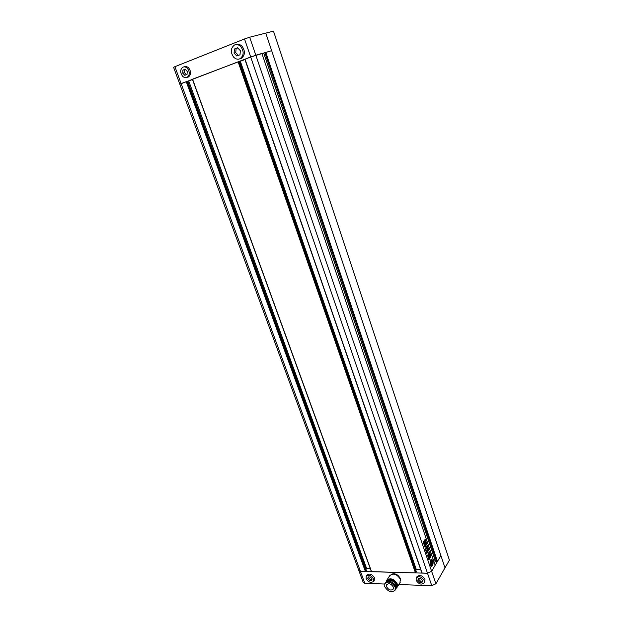 <?xml version="1.0" encoding="UTF-8"?>
<svg xmlns="http://www.w3.org/2000/svg" width="623" height="623" viewBox="0 0 623 623"><rect width="100%" height="100%" fill="white"/><g stroke="black" fill="none" stroke-linecap="round" stroke-linejoin="round"><path stroke-width="0.93" d="M237.721 47.932L236.109 48.571L235.751 52.675L238.399 55.424M185.288 69.387L184.657 69.636L184.478 72.657L186.417 74.682M184.478 72.657L182.734 73.156L184.797 75.305L187.048 74.433L187.227 71.404L185.156 69.246L182.905 70.126L182.734 73.156M184.657 69.636L182.905 70.126M187.391 77.268L188.419 76.972C191.199 74.674 191.292 71.684 188.714 67.993C187.25 66.575 185.747 66.178 184.213 66.801L183.933 66.879M187.406 68.359C185.942 66.934 184.439 66.536 182.897 67.167C180.078 69.457 179.961 72.463 182.562 76.177C184.042 77.618 185.561 78.007 187.118 77.345C189.898 75.048 189.992 72.058 187.406 68.359M235.751 52.675L234.077 53.134L236.857 56.015L240.003 54.801L240.369 50.681L237.573 47.784L234.427 49.022L234.077 53.134M236.109 48.571L234.427 49.022M239.863 58.803L241.303 58.36C245.182 55.182 245.415 51.125 241.997 46.203C240.089 44.35 238.072 43.812 235.961 44.591M240.743 46.538C238.749 44.622 236.67 44.108 234.505 45.004C230.533 48.181 230.269 52.262 233.718 57.23C235.743 59.177 237.854 59.676 240.057 58.718C243.936 55.533 244.169 51.475 240.743 46.538M264.915 52.651L436.739 561.728L435.578 561.65L263.716 53.111L271.651 50.658L250.695 56.989L180.538 83.941M366.285 570.411L365.428 571.556L360.46 571.423L181.106 83.552L179.782 84.121L173.591 67.307L174.899 66.677L181.106 83.552L187.585 81.185M384.632 584.031L364.837 583.33L360.46 571.423L358.871 570.621L360.46 571.423L427.503 573.23L244.52 38.961L249.675 37.209L255.819 55.221L261.901 53.469L435.173 565.271L431.63 571.291L427.503 573.23L421.88 572.989L244.847 59.224L255.819 55.221L431.63 571.291L440.889 555.576L437.447 561.424L436.739 561.728M244.52 38.961L174.899 66.677M398.837 584.538L431.778 585.713L427.503 573.23L431.63 571.291L435.882 583.774L445.001 567.841L265.772 33.112L273.489 31.15L449.409 560.147L445.001 567.841L265.772 33.112L249.675 37.209M432.541 565.668C433.522 562.686 433.211 560.552 431.614 559.275L430.602 559.937C429.613 562.912 429.925 565.045 431.521 566.338L432.541 565.668M431.466 566.33L432.253 565.661C433.219 562.756 432.93 560.63 431.373 559.283M431.887 563.916L432.105 562.359L432.744 562.569L431.996 560.357L431.91 561.79L431.365 561.284L430.96 561.829L431.202 562.538L431.272 561.588L431.91 562.141L431.132 563.457L430.392 562.125M431.482 560.147L430.548 560.645L430.509 561.541L431.568 560.731L431.171 560.607M431.568 560.731L431.583 560.147L430.843 560.645L430.509 561.541M425.345 543.295L425.042 543.778L424.349 540.554L425.345 543.295L425.05 543.809M424.24 545.491L423.414 541.699L424.59 544.923L424.24 545.491M430.135 554.12L429.224 555.584L428.686 554.54L427.456 555.716L428.577 553.434L429.052 554.462L428.85 552.539L429.356 551.713L429.504 553.715L430.018 553.045L430.135 554.12L429.107 555.327M429.348 557.507L428.499 558.776L427.806 556.082L428.865 555.148L429.348 557.507L428.671 558.629M425.914 545.25L426.662 543.832L426.459 542.641L424.162 545.888L424.52 546.823L425.665 546.161L425.93 545.008M426.545 553.325L426.911 553.574L427.152 552.609L426.903 551.744L426.545 553.325M426.934 548.801L426.373 548.855L425.867 547.687L425.595 548.645L425.859 551.02L426.233 550.553L426.662 551.542L426.771 549.938L427.651 549.673L427.713 548.411L426.934 548.801M426.926 548.24L426.451 548.271L426.825 546.137L426.568 548.474M429.605 557.071L429.87 558.255L428.889 559.758L428.624 559.205L429.449 557.717L429.356 555.724L430.376 554.159L430.524 555.241L429.893 555.802L430.984 555.934L430.602 557.242M429.551 556.666L430.228 557.842M429.761 556.674L429.87 558.255M430.524 555.241L429.932 556.004M427.417 552.554L427.067 551.542L427.954 549.868L426.895 545.834L427.253 545.242L428.935 550.748L428.242 550.779L427.417 552.554M424.621 544.463L423.928 541.239L424.925 543.972L424.621 544.463M426.171 541.823L425.556 543.342L424.645 539.923L425.369 539.471L426.093 542.641M262.018 53.827L263.739 53.173M435.329 560.91L433.686 560.879M265.227 52.558L436.918 561.409M265.78 52.355L437.447 561.424M187.71 81.317L192.515 79.518M370.148 568.16L365.646 568.472M416.304 571.727L415.471 572.903L371.409 571.641L192.414 79.238L239.458 61.389M420.65 569.399L415.588 569.492M239.582 61.545L244.948 59.52M426.841 552.025L427.152 552.609M426.646 553.512L426.856 552.601M426.778 550.132L427.378 549.673M427.471 549.665L427.464 548.419M426.482 550.132L426.934 550.584M426.537 551.386L426.638 550.584M425.735 547.944L426.296 548.723M426.677 546.231L427.09 546.441M426.802 546.441L427.113 546.955M426.63 548.24L426.825 546.955M424.318 546.753L425.377 546.161L425.618 545.25M425.641 545L426.288 542.804M428.569 555.14L429.379 556.674M428.811 555.989L428.943 556.775L428.811 555.989M428.554 556.409L428.686 557.196L428.554 556.409M428.165 556.557L428.203 556.985M427.908 556.978L428.39 557.53M429.06 557.507L429.091 556.666M430.586 555.771L430.984 555.934M430.306 557.235L430.695 555.934M429.574 558.255L429.045 559.633M430.236 555.241L430.205 554.322M428.126 554.735L427.487 555.794M428.492 553.754L429.006 554.392M429.294 551.807L429.691 552.694M429.395 552.694L429.395 553.185M429.099 553.185L429.449 553.668M429.847 554.112L429.847 553.216M427.098 545.483L428.406 548.474M428.577 550.81L428.11 548.474M427.946 550.779L427.752 551.573M427.448 552.648L427.518 551.908M423.266 541.893L424.59 544.923M424.255 545.522L424.302 544.923M423.772 541.434L424.925 543.972M424.629 544.494L424.629 543.972M424.193 540.748L425.05 543.287M425.805 542.641L425.758 543.186M425.462 541.963L425.182 540.569L425.307 541.963M424.8 540.896L425.166 541.963M425.081 539.471L425.875 541.823M431.241 565.458L430.119 562.125L431.537 565.466L431.171 563.574L431.957 562.258L431.965 563.916M431.786 563.2L431.747 562.608M431.583 563.667L431.864 563.2M431.295 563.659L431.825 564.376M431.583 561.378L431.996 560.357M431.365 561.284L430.96 561.829M430.672 561.821L431.202 562.538M431.248 561.603L431.91 562.141M431.622 562.133L431.023 563.137M431.552 565.419L432.728 563.504M432.191 563.379L432.65 563.511M431.552 565.341L432.183 563.465M432.035 564.454L432.471 563.387M432.323 564.461L431.825 565.427M416.148 580.293L416.187 578.004C418.936 575.738 421.623 576.587 424.255 580.558L424.216 582.809C421.475 585.106 418.781 584.265 416.148 580.293M424.746 581.913L424.972 579.335C422.347 575.372 419.661 574.531 416.919 576.797L416.382 577.677M366.137 578.689L366.192 576.306C368.754 574.328 371.246 575.208 373.683 578.931L373.629 581.282C371.067 583.276 368.567 582.412 366.137 578.689M374.213 580.41L374.462 577.755C372.032 574.04 369.54 573.168 366.978 575.146L366.394 576.002M391.197 574.328C394.873 572.911 397.933 574.328 400.387 578.572L400.581 580.815M386.572 586.788C388.768 590.113 391.01 590.861 393.292 589.031L393.323 587.037C391.135 583.712 388.9 582.957 386.61 584.771L386.572 586.788M395.371 589.771L395.675 586.29C392.303 581.173 388.861 580.005 385.341 582.793L385.084 583.183M395.169 587.107C391.789 581.983 388.339 580.807 384.819 583.603L384.757 586.718C388.145 591.842 391.594 592.995 395.114 590.168L395.169 587.107M395.909 587.154L395.909 584.639C393.401 580.597 390.582 579.468 387.436 581.267M396.82 587.396L397.124 583.946C393.783 578.86 390.364 577.708 386.867 580.488L386.673 580.792M395.893 588.61L396.617 587.707L396.672 584.67C393.323 579.585 389.897 578.432 386.4 581.212L386.159 581.843M399.966 582.723L400.293 579.172C396.867 573.962 393.354 572.786 389.757 575.66L386.976 579.951M396.368 588.104L397.24 587.084L397.295 583.946C393.845 578.705 390.31 577.513 386.704 580.379L386.416 581.189M359.136 569.438L358.871 570.621L363.248 582.497L364.837 583.33M435.882 583.774L431.778 585.713M367.726 578.736L368.138 576.945L370.319 577.015L372.079 578.876L371.651 580.667L369.478 580.597L367.726 578.736L368.512 577.568L370.257 579.429L371.939 579.483M369.478 580.597L370.257 579.429M368.652 576.96L368.512 577.568M420.704 578.572L422.534 580.504L422.012 582.357L419.676 582.271L417.854 580.348L418.36 578.494L420.704 578.572M417.854 580.348L418.578 579.141L420.4 581.057L422.355 581.127M418.757 578.51L418.578 579.141M419.676 582.271L420.4 581.057M245.01 59.154L422.075 573.082M263.817 53.072L435.695 561.705M186.222 81.597L365.428 571.556M186.713 81.426L365.833 571.369M187.578 81.169L366.355 570.598M187.741 81.309L365.662 568.441M188.714 80.967L366.464 568.075M192.554 79.183L371.573 571.719M238.111 61.794L415.471 572.903M238.617 61.615L415.884 572.716M239.45 61.373L416.366 571.914M240.33 61.28L416.226 569.29M241.303 58.36L240.057 58.718M188.419 76.972L187.118 77.345M244.847 59.224L421.88 572.989M263.716 53.111L435.578 561.65M179.782 84.121L358.871 570.621M187.648 81.154L366.386 570.481M192.414 79.238L371.409 571.641M239.512 61.358L416.39 571.805M400.231 582.303L397.24 587.084M397.077 586.983L396.617 587.707M395.628 589.35L395.114 590.168M373.629 581.282L374.407 580.106M424.216 582.809L424.941 581.594"/></g></svg>
